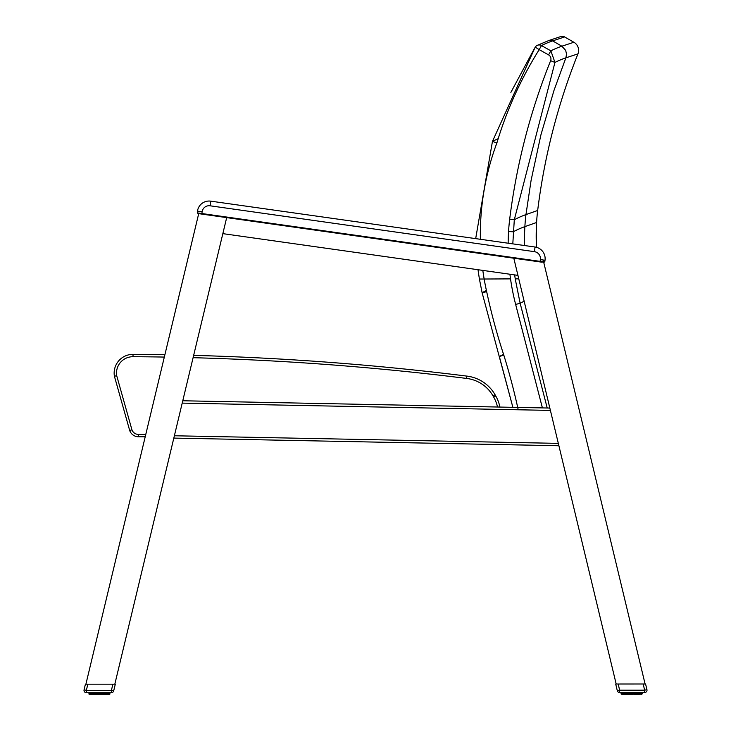 <?xml version="1.0" encoding="UTF-8"?>
<svg xmlns="http://www.w3.org/2000/svg" width="731" height="731" viewBox="0 0 731 731"><rect width="100%" height="100%" fill="white"/><g stroke="black" fill="none" stroke-linecap="round" stroke-linejoin="round"><path stroke-width="1.1" d="M518.014 408.821A670.409 661.838 155.6 0 0 503.805 355.092L499.346 356.518L512.879 407.322L482.104 292.692L486.682 291.687A259.532 259.532 0 0 1 484.16 279.023L510.53 278.886A240.124 237.438 153.3 0 0 515.647 304.434L542.402 407.907M482.104 292.692L479.408 279.041L510.53 278.886A239.932 237.319 152.6 0 1 509.909 274.235M547.217 407.999L520.143 303.274L515.218 278.867L518.772 278.849L515.218 278.867L514.679 274.911M486.417 290.499A3876.657 506.007 -90.3 0 0 482.149 292.683M503.568 354.352A3812.75 497.665 -90.3 0 0 499.392 356.509M512.806 243.871L514.304 219.739L554.948 62.427L550.626 60.682A638.309 632.132 147.9 0 0 509.69 219.172A193.943 191.97 150.1 0 0 508.557 231.526A239.932 237.319 152.6 0 0 508.164 243.213M509.69 219.172L514.304 219.739A3949.054 515.456 -90.3 0 1 525.954 214.603L531.117 180.228L540.903 134.924L553.97 90.48L565.885 57.84A4105.46 535.869 -90.3 0 0 554.948 62.427L550.854 50.823L548.579 54.88A4.733 4.688 -26.5 0 1 550.626 60.682M548.78 40.534A4.688 4.642 71.5 0 1 548.853 40.507L548.853 40.507A4.688 4.642 -108.7 0 1 548.853 40.516A4.688 4.642 -108.7 0 0 548.762 40.543A4.688 4.642 -108.7 0 1 548.944 40.479A4.688 4.642 71.5 0 0 548.88 40.507A4.688 4.642 71.5 0 0 548.862 40.507A4.688 4.642 -108.7 0 0 548.844 40.516A4.688 4.642 71.5 0 1 548.88 40.507A4.688 4.642 71.5 0 1 552.636 40.89L552.636 40.89A4.688 4.642 -108.7 0 0 548.853 40.516L537.111 45.432A4.688 4.642 -116.5 0 1 541.47 45.569A4122.465 538.089 -90.3 0 1 552.627 40.89L564.597 36.934L573.899 42.252L561.865 46.208A4117.102 537.386 89.7 0 0 550.854 50.823L541.47 45.569L539.195 49.626L535.238 47.149A4.688 4.642 -116.5 0 1 537.102 45.432A4.688 4.642 -116.5 0 0 537.102 45.432A4.688 4.642 -116.5 0 1 537.111 45.432A4.688 4.688 0 0 0 535.22 47.14L492.447 141.412L475.68 238.626L492.447 141.412L496.897 142.91A383.611 379.654 -28.7 0 1 539.195 49.626L548.579 54.88M508.557 231.526L513.199 231.8A3937.047 513.884 -90.3 0 1 524.876 226.628L536.581 222.498A232.568 232.568 0 0 0 536.453 247.306L536.581 222.498A187.483 187.483 0 0 1 537.669 210.482L525.954 214.603A187.867 186.259 89.7 0 0 524.876 226.628A233.061 231.06 89.7 0 0 524.538 245.534M482.816 270.397A264.467 261.625 -28.3 0 0 484.16 279.023L479.454 279.041M498.195 138.68A4027.426 525.68 -90.3 0 0 492.475 141.421M564.597 36.934A4.688 4.688 0 0 0 560.723 36.577M565.885 57.84L566.543 54.094L565.666 50.384L561.865 46.208L565.666 50.384L566.543 54.094L565.885 57.84L577.947 53.875A9.375 9.375 0 0 0 573.899 42.252M577.947 53.875A629.967 629.309 167.5 0 0 537.669 210.482M145.78 434.433L138.543 434.433L138.543 436.772A9.375 9.375 0 0 1 129.698 430.522A9.375 9.375 0 0 0 138.543 436.772L145.213 436.772M114.411 376.237L116.704 375.725L114.411 376.237A18.75 18.75 0 0 1 133.024 354.361A18.75 18.75 0 0 0 114.411 376.237L129.698 430.522L131.936 429.81L116.704 375.725A16.402 16.402 0 0 1 133.015 356.71A2823.634 2823.634 0 0 1 164.329 357.066M499.922 407.066A37.5 37.5 0 0 0 495.737 395.946L495.061 394.749A37.5 37.5 0 0 0 466.762 376.09A2825.982 2825.982 0 0 0 193.651 355.367M164.886 354.727A2825.982 2825.982 0 0 0 133.024 354.361L133.015 356.71M466.762 376.09L466.488 378.42A35.152 35.152 0 0 1 493.023 395.91L493.699 397.107L493.023 395.91L495.061 394.749M198.722 213.589L198.256 213.589L198.722 213.589M536.453 247.306A11.714 11.714 0 0 1 545.015 260.263L544.851 261.424L545.015 260.263A11.714 11.714 0 0 0 535.055 247.023L210.72 201.153A11.714 11.714 0 0 0 197.48 211.113A11.714 11.714 0 0 1 210.72 201.153A11.714 11.714 0 0 0 197.48 211.113L197.324 212.675M544.851 261.424L543.526 262.42L544.851 261.424L544.074 261.926L197.918 212.977L197.315 212.273L198.311 213.598A0.567 0.475 -82 0 1 197.918 212.977M197.425 212.959L197.48 211.113L202.121 211.771A7.027 7.027 0 0 1 210.071 205.795L534.398 251.656A7.027 7.027 0 0 1 540.373 259.606L540.045 261.926L542.183 262.228L201.793 214.092L202.121 211.771M197.9 213.461L201.793 214.092M544.577 262.018L544.842 261.451L544.577 262.018M543.736 262.392A0.567 0.475 -82 0 0 544.074 261.926M617.311 690.749A2.339 2.339 0 0 0 619.596 692.54A2.339 2.339 0 0 1 617.311 690.749L619.586 690.201L618.243 684.015L615.694 684.015L617.311 690.749A2.339 2.339 0 0 0 619.596 692.54L619.586 690.201L644.66 690.192L643.17 684.006L616.178 684.015L513.811 258.217L517.932 275.368L222.836 233.637L226.683 217.61L114.822 684.17L112.894 684.17L115.306 684.17L113.689 690.905L111.414 690.356L111.414 692.696A2.339 2.339 0 0 0 113.689 690.905M85.902 684.179L198.841 213.105M543.17 259.998L645.098 684.006M558.895 445.736L173.814 438.097M182.768 400.771L549.831 408.053M102.148 692.705L102.102 694.45L96.656 694.45L96.611 692.705M99.964 692.705L100.001 694.45L104.835 694.441L102.934 694.45L103.126 692.705M95.633 692.705L95.825 694.45L92.901 694.45L94.555 694.075L94.555 692.705M94.856 692.705L94.674 694.45L98.813 694.45M91.951 692.705L92.252 694.45L91.156 694.075L91.156 692.705M88.835 692.705L89.209 694.45L88.844 692.705M109.915 694.066L109.129 694.441L109.924 694.066L109.915 692.696L109.924 694.066M108.791 692.705L108.672 694.441M107.594 692.705L107.338 694.441L104.835 694.441L105.09 692.705M108.663 694.441L107.338 694.441M104.204 692.705L104.076 694.45L98.749 694.45M634.389 692.54L634.353 694.286L637.085 694.286L635.175 694.286L635.367 692.54M632.214 692.54L632.251 694.286L628.898 694.286L628.861 692.54M627.883 692.54L628.066 694.286L630.999 694.286L631.036 692.54M625.91 692.54L626.165 694.286L625.151 694.286L626.924 694.286L626.805 692.54M622.757 692.54L623.15 694.286L625.151 694.286L623.662 694.286L623.406 692.54M641.818 692.54L641.818 693.902L640.913 694.276L641.791 694.276M641.041 692.54L641.087 694.276M639.844 692.54L639.588 694.286L640.493 693.902L640.493 692.54M638.72 694.286L639.844 693.902L638.099 694.286L639.122 693.902L639.058 692.54M638.291 692.54L638.099 694.286L637.085 694.286L637.331 692.54M640.018 694.276L641.041 693.902L637.469 693.911L637.459 692.54L637.469 693.911L636.326 694.286M636.445 692.54L636.445 693.911L632.196 694.286M632.251 694.286L633.119 694.286L633.238 692.54M630.012 692.54L630.131 694.286L627.107 693.911L628.898 694.286M621.88 694.286L621.076 693.911L621.094 692.54L621.076 693.911L622.52 694.286M86.34 692.705L86.34 690.366L111.414 690.356L112.894 684.17L85.417 684.179L84.065 689.817A2.339 2.339 0 0 0 86.34 692.705L111.414 692.696M87.83 684.179L86.34 690.366L84.065 689.817M109.23 694.441L109.796 694.066L109.787 692.696L109.23 694.441L109.577 692.696M90.507 692.705L90.9 694.45L90.553 694.075L91.951 694.075L91.868 692.705L91.887 694.075L92.901 694.45L92.709 692.705M90.087 694.45L89.529 694.45L90.087 694.45M88.972 694.075L88.963 692.705L89.529 694.45L88.972 694.075L89.182 692.705M91.412 694.45L90.224 694.075L90.224 692.705M92.901 694.45L91.951 694.075M93.669 692.705L93.915 694.45L93.02 694.075L93.011 692.705M100.988 692.705L100.878 694.45L102.934 694.45L103.299 692.705M106.041 692.705L105.849 694.441L104.835 694.441L105.218 692.705L104.835 694.441M108.526 692.705L108.526 694.066L107.859 694.441L108.252 692.705M104.076 694.45L105.09 694.066M101.216 692.705L100.878 694.45M619.596 692.54L644.66 692.54A2.339 2.339 0 0 0 646.935 689.644L645.583 684.006L643.17 684.006M646.935 689.644L644.66 690.192L644.66 692.54M624.192 692.54L624.502 694.286L625.791 693.911L625.782 692.54L625.791 693.911L626.924 694.286M621.77 692.54L621.779 694.286M625.151 694.286L624.53 694.286M641.471 694.276L642.037 692.54L641.654 694.276M635.55 692.54L635.55 693.911L634.353 694.286M631.301 692.54L630.999 694.286L629.784 693.911L629.784 692.54M622.163 694.286L622.209 692.54M503.805 355.092A626.019 619.13 -28 0 1 486.682 291.687M515.647 304.434L520.143 303.274A3865.647 504.573 -90.3 0 1 524.154 301.236M480.377 239.284A264.467 261.625 -28.3 0 1 496.897 142.91M561.865 46.208L552.636 40.89M495.737 395.946L493.699 397.107A35.152 35.152 0 0 1 497.509 407.012M193.094 357.697A2823.634 2823.634 0 0 1 466.488 378.42M138.543 434.433A7.027 7.027 0 0 1 131.936 429.81M545.015 260.263L540.373 259.606M535.055 247.023L534.398 251.656M210.72 201.153L210.071 205.795M174.38 435.767L558.329 443.379M550.397 410.411L182.211 403.11M89.41 692.705L89.41 694.075L89.529 692.705L89.968 694.075L89.968 692.705M90.553 692.705L90.553 694.075L90.553 692.705M95.45 692.705L95.45 694.075L96.903 694.075L96.903 692.705M97.762 692.705L97.762 694.075L98.786 694.075L98.786 692.705M105.739 692.705L105.739 694.066L106.808 694.066L106.808 692.705M108.206 694.066L108.197 692.705L108.206 694.066M109.211 694.066L109.211 692.705M91.448 692.705L91.156 694.075M93.669 694.075L93.541 692.705L93.541 694.075M97.762 694.075L97.534 692.705M99.05 692.705L98.786 694.075M99.964 694.075L99.699 692.705M101.856 692.705L101.856 694.075M103.893 692.705L103.893 694.066M106.854 694.066L106.872 692.705M107.311 692.705L107.311 694.066M109.348 692.705L108.837 694.441M633.466 692.54L633.466 693.911L631.949 693.911L631.949 692.54M640.447 693.902L640.447 692.54L640.447 693.902M640.776 692.54L640.776 693.902L641.599 693.902L641.599 692.54M642.156 693.902L642.156 692.54M621.213 693.911L621.423 692.54M621.789 692.54L621.789 693.911M622.474 692.54L622.474 693.911L622.803 692.54L622.803 693.911L623.406 693.911M625.261 692.54L625.261 693.911L624.959 692.54M625.91 693.911L627.107 693.911L627.107 692.54M636.144 692.54L636.144 693.911M637.989 692.54L638.291 693.911M638.748 694.286L639.141 692.54L639.095 693.902M639.552 692.54L639.552 693.902M624.128 693.911L624.128 692.54M621.77 693.911L621.652 692.54M624.11 692.54L624.11 693.911L623.698 692.54M627.701 692.54L627.701 693.911M629.144 692.54L628.861 693.911M634.097 692.54L634.097 693.911M477.992 269.721L479.408 279.041L477.992 269.721M510.887 92.38L534.717 47.954M560.796 36.55L548.944 40.479M105.849 694.441L106.543 694.441L105.849 694.441M638.099 694.286L638.793 694.286L638.099 694.286M642.174 693.902L642.174 692.54M106.89 694.066L106.89 692.705M109.23 694.066L109.23 692.705M102.934 694.45L104.131 694.441M630.131 694.286L628.861 694.286M628.066 694.286L626.869 694.286"/></g></svg>
